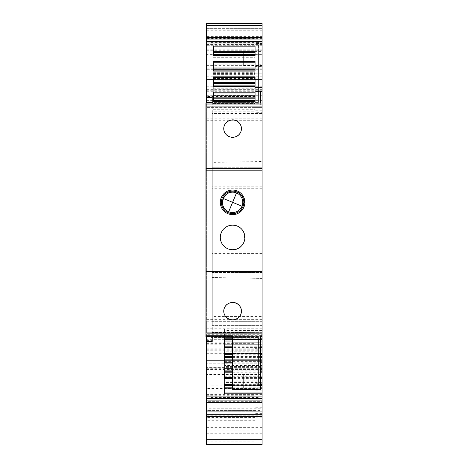 <?xml version="1.0" encoding="UTF-8"?>
<svg xmlns="http://www.w3.org/2000/svg" width="468" height="468" viewBox="0 0 468 468"><rect width="100%" height="100%" fill="white"/><g stroke="black" fill="none" stroke-linecap="round" stroke-linejoin="round"><path stroke-width="0.35" stroke-dasharray="2.34 1.75" d="M262.08 332.362L212.238 332.631L262.08 332.362L262.08 336.773L262.08 332.631M262.08 338.212L262.08 334.883L206.622 334.883L206.622 341.406L206.622 334.883M224.523 338.007L224.523 336.369L262.08 336.369L262.08 334.883M224.523 338.212L262.08 338.136L262.08 328.922L262.08 336.369L206.622 336.381M224.523 353.399L262.08 353.527L262.08 344.313L262.08 353.603M224.523 368.784L262.08 368.913L262.08 359.699L262.08 368.989M224.523 384.175L262.08 384.304L262.08 375.09L262.08 384.38M262.08 401.316L262.08 377.904L262.08 401.316L206.622 401.316L206.622 402.48L206.622 377.904L206.622 398.432M262.08 411.255L262.08 416.52L262.08 411.255L206.622 411.255L262.08 411.255M255.06 360.36L206.622 360.36L206.622 374.453L262.08 374.453L262.08 390.839L262.08 356.85L206.622 356.85L206.622 360.36L255.06 360.36L255.06 370.89L255.06 360.36L206.622 360.36L262.08 360.36L255.06 360.36L262.08 360.36L262.08 444.6M262.08 356.85L262.08 350.158L255.06 350.158L255.06 343.032L262.08 343.032L262.08 340.985L206.622 340.985L262.08 340.985L262.08 333.684L262.08 353.691L206.622 353.691L206.622 333.684L206.622 334.702L262.08 334.702L224.523 334.696L224.523 330.601L262.08 330.601M255.06 350.158L255.06 342.828L262.08 342.828L262.08 350.158M262.08 342.828L262.08 339.3L206.622 339.3L206.622 332.28L255.06 332.28L206.622 332.28L206.622 96.572L206.622 99.953L262.08 99.953L262.08 98.935L206.622 98.935L262.08 98.935L262.08 96.888L255.06 96.888L255.06 91.57L262.08 91.705L262.08 58.207L206.622 58.207L206.622 62.156L262.08 62.156M255.06 86.451L255.06 89.768L262.08 89.757L262.08 339.3M262.08 89.757L262.08 79.56L206.622 79.56L262.08 79.56L262.08 73.944L206.622 73.944L262.08 73.944L262.08 66.585L255.06 66.585L255.06 64.116L262.08 64.321L262.08 79.56L255.06 79.56L255.06 73.739L255.06 79.56M262.08 58.126L262.08 54.639L206.622 54.639L206.622 58.126L262.08 58.126L262.08 64.321M262.08 54.639L262.08 45.741L255.06 45.741L255.06 49.239L255.06 34.983L255.06 45.741L206.622 45.741L206.622 58.207M262.08 23.4L262.08 45.741M262.08 37.44L262.08 62.016L262.08 37.44M262.08 251.17L212.238 251.17L212.238 325.611L212.238 316.415L262.08 316.415L262.08 325.611L212.238 325.611L262.08 325.611L262.08 91.184L262.08 167.24L212.238 167.24L212.238 113.437L262.08 113.437M262.08 316.415L262.08 167.24L212.238 167.24L212.238 316.415M262.08 374.488L262.08 388.352L262.08 374.488L243.652 374.488L243.652 388.352L243.652 374.488M262.08 51.568L262.08 65.432L262.08 51.568L243.652 51.568L243.652 65.432L243.652 51.568M206.622 340.605L212.238 340.605L212.238 332.631M224.523 338.136L224.523 335.691L262.08 335.691M224.523 335.691L224.523 334.696M224.523 330.601L224.523 328.922L262.08 328.922L224.523 328.922L224.523 336.369M232.596 339.347L260.676 339.347M224.523 347.636L224.523 339.347M224.523 341.026L262.08 341.026M232.596 341.026L260.676 341.026M232.596 342.014L260.676 342.014M224.523 353.527L224.523 351.076L262.08 351.076M224.523 351.076L224.523 350.082L262.08 350.082M224.523 350.082L224.523 345.987L262.08 345.987M224.523 345.987L224.523 344.313L262.08 344.313L224.523 344.313L224.523 351.76L262.08 351.76M224.523 353.603L224.523 351.76M232.596 354.738L260.676 354.738M224.523 363.028L224.523 354.738M224.523 356.411L262.08 356.411M232.596 356.411L260.676 356.411M232.596 357.406L260.676 357.406M224.523 368.913L224.523 366.462L262.08 366.462M224.523 366.462L224.523 365.473L262.08 365.473M224.523 365.473L224.523 361.378L262.08 361.378M224.523 361.378L224.523 359.699L262.08 359.699L224.523 359.699L224.523 367.146L262.08 367.146M224.523 368.989L224.523 367.146M232.596 370.124L260.676 370.124M224.523 378.413L224.523 370.124M224.523 371.803L262.08 371.803M232.596 371.803L260.676 371.803M232.596 372.791L260.676 372.791M224.523 384.304L224.523 381.853L262.08 381.853M224.523 381.853L224.523 380.858L262.08 380.858M224.523 380.858L224.523 376.763L262.08 376.763M224.523 376.763L224.523 375.09L262.08 375.09L224.523 375.09L224.523 382.537L262.08 382.537M224.523 384.38L224.523 382.537M232.596 385.515L260.676 385.515M224.523 393.804L224.523 385.515M224.523 387.188L262.08 387.188M232.596 387.188L260.676 387.188M232.596 389.423L232.596 388.188L260.676 388.183L260.676 389.423M206.622 400.9L206.622 401.316M210.834 385.123L210.834 337.545L210.834 397.507L210.834 377.904L210.834 385.123L258.57 385.123L258.57 337.545L258.57 385.123M210.834 397.507L258.57 397.507M206.622 416.52L206.622 411.255L206.622 416.52M206.622 444.6L206.622 405.99L206.622 410.424L262.08 410.424L262.08 408.219L206.622 408.219M206.622 441.178L255.06 441.178L255.06 439.335L262.08 439.335M262.08 390.839L255.06 390.839L255.06 383.274L255.06 439.335M206.622 384.93L206.622 367.38L262.08 367.38L206.622 367.38L206.622 388.44L206.622 384.93L255.06 384.93M206.622 356.85L206.622 374.453M262.08 408.219L262.08 348.215L255.06 348.35M206.622 339.3L206.622 334.702M255.06 107.64L206.622 107.64L262.08 107.64L255.06 107.64L262.08 107.64L262.08 332.28L255.06 332.28L255.06 107.64L255.06 332.28L206.622 332.28L255.06 332.28M262.08 97.092L255.06 97.092L255.06 96.572L255.06 96.888M213.291 86.451L213.291 89.768L255.06 89.768L255.06 97.092M262.08 86.206L206.622 86.206L206.622 91.705L206.622 90.739L262.08 90.739M213.291 89.768L213.291 93.863L255.06 93.863L255.06 91.57M206.622 86.206L206.622 58.126M255.06 73.739L262.08 73.739M206.622 64.321L206.622 73.944L206.622 64.169L255.06 64.169M262.08 58.172L255.06 58.172L255.06 64.321M206.622 54.639L206.622 45.741M262.08 44.583L206.622 44.583L206.622 43.015L262.08 43.015L262.08 48.034L206.622 48.034L206.622 50.778L206.622 28.665C206.622 21.873 206.622 21.873 206.622 28.665C206.622 21.873 206.622 21.873 206.622 28.665L262.08 28.665L206.622 28.665L206.622 23.4M206.622 38.604L206.622 62.016L206.622 37.44L206.622 38.604L262.08 38.604M210.834 54.797L210.834 102.375L210.834 54.797L258.57 54.797L258.57 62.016L258.57 42.412L258.57 102.375L258.57 54.797M210.834 42.412L258.57 42.412M262.08 336.773L212.238 336.773L212.238 103.007L212.238 336.773L205.92 336.773L205.92 103.007L260.676 103.007L260.676 105.007L212.238 105.007L212.238 97.461M260.676 105.007L260.676 91.184M262.08 110.226L255.06 110.226L255.06 91.184L255.06 112.694L262.08 112.694M262.08 188.75L212.238 188.75L212.238 162.39L262.08 161.519L212.238 162.39L212.238 111.232L255.06 111.232L255.06 110.226M212.238 188.75L212.238 251.17M262.08 278.401L212.238 277.53L262.08 278.401M262.08 321.68L212.238 321.68L262.08 321.68M262.08 272.54L212.238 272.54L262.08 272.54M262.08 253.586L212.238 253.586M262.08 186.194L212.238 186.194M212.238 113.437L212.238 111.946L255.06 111.946L255.06 112.694M260.676 103.007L262.08 103.007M260.676 335.743L260.676 336.773L232.596 336.773L232.596 335.743M212.238 336.773L212.238 332.362M243.652 388.352L262.08 388.352M243.652 65.432L262.08 65.432M212.238 340.605L212.238 341.406L206.622 341.406M206.622 48.034L206.622 47.075L262.08 47.075M206.622 44.583L206.622 47.075M206.622 43.015L206.622 99.953M206.622 427.641L262.08 427.641L262.08 438.984L206.622 438.984L206.622 353.691M206.622 417.152L262.08 417.152L262.08 438.984L206.622 438.984L206.622 410.424M206.622 336.773L206.622 103.007M262.08 87.902L206.622 87.902L206.622 90.739M206.622 87.902L206.622 62.156M210.834 337.545L258.57 337.545L210.834 337.545M255.06 441.178L255.06 430.911L206.622 430.911M255.06 430.911L255.06 395.255L206.622 395.255M255.06 390.839L255.06 395.255M262.08 417.152L262.08 410.424M262.08 427.641L262.08 353.691M262.08 333.684L206.622 333.684L262.08 333.684M262.08 348.35L262.08 343.032M262.08 96.888L262.08 91.57M206.622 85.942L262.08 85.942L262.08 99.953M262.08 85.942L262.08 36.41L206.622 36.41M262.08 43.015L262.08 36.41M262.08 48.034L262.08 43.571L255.06 43.571M262.08 58.207L262.08 43.571M255.06 66.585L255.06 58.172M262.08 66.585L262.08 60.91L255.06 60.91M262.08 60.91L262.08 69.72L206.622 69.72M262.08 49.239L255.06 49.239M210.834 102.375L258.57 102.375L210.834 102.375M212.238 103.007L212.238 103.726L260.676 103.726M212.238 105.007L212.238 103.726M255.06 111.946L255.06 111.232M255.06 61.437L255.06 69.726M213.291 69.726L213.291 61.437M255.06 46.045L255.06 54.335M213.291 54.335L213.291 46.045M213.291 93.863L213.291 86.247M213.291 85.112L213.291 76.822M255.06 85.112L255.06 76.822M255.06 93.863L255.06 86.247M213.291 100.503L213.291 92.214M255.06 100.503L255.06 92.214M212.238 111.946L212.238 111.232M232.596 119.855A8.775 8.775 0 0 0 227.109 121.785M224.213 126.032A8.775 8.775 0 0 0 227.559 135.814M228.788 136.533A8.775 8.775 0 0 0 235.995 136.72M240.242 132.935A8.775 8.775 0 0 0 241.002 131.145M241.348 129.308A8.775 8.775 0 0 0 241.043 126.255M238.797 122.423A8.775 8.775 0 0 0 238.376 122.025M232.596 225.155A12.285 12.285 0 0 0 220.311 237.44A12.285 12.285 0 0 0 232.596 249.725C248.444 250.479 248.444 224.4 232.596 225.155M232.596 190.055A12.285 12.285 0 0 0 220.311 202.34A12.285 12.285 0 0 0 232.596 214.625C248.444 215.379 248.444 189.3 232.596 190.055M260.676 364.859L232.596 364.859L232.596 388.188L260.676 388.188L260.676 349.97L232.596 349.97L232.596 336.773M232.596 349.97L232.596 359.904L260.676 359.904M232.596 364.859L232.596 359.904M260.676 349.97L260.676 336.773M232.596 302.375A8.775 8.775 0 0 0 227.109 304.305M224.213 308.552A8.775 8.775 0 0 0 227.559 318.334M228.788 319.053A8.775 8.775 0 0 0 235.995 319.24M240.242 315.455A8.775 8.775 0 0 0 241.002 313.665M241.348 311.828A8.775 8.775 0 0 0 241.043 308.775M238.797 304.943A8.775 8.775 0 0 0 238.376 304.545M262.08 25.506L206.622 25.506L262.08 25.506M262.08 107.64L262.08 111.15L206.622 111.15M206.622 321.75L262.08 321.75L262.08 111.15M262.08 118.17L206.622 118.17M262.08 120.276L206.622 120.276M262.08 319.644L206.622 319.644M262.08 413.355L255.06 413.355M262.08 383.274L255.06 383.274M262.08 368.281L206.622 368.281M262.08 360.36L262.08 363.221L206.622 363.221M262.08 374.453L262.08 363.221M262.08 407.757L255.06 407.757M206.622 76.74L262.08 76.74L262.08 69.72M262.08 76.74L262.08 79.56M262.08 321.75L262.08 332.28M213.291 72.704L255.06 72.704M213.291 80.151L255.06 80.151L213.291 80.151M213.291 78.472L255.06 78.472M213.291 74.377L255.06 74.377M213.291 73.388L255.06 73.388M213.291 68.047L255.06 68.047M213.291 57.312L255.06 57.312M213.291 64.76L255.06 64.76L213.291 64.76M213.291 63.086L255.06 63.086M213.291 58.991L255.06 58.991M213.291 57.997L255.06 57.997M213.291 52.662L255.06 52.662M213.291 88.774L255.06 88.774M213.291 95.536L255.06 95.536L213.291 95.536M213.291 88.089L255.06 88.089M213.291 83.439L255.06 83.439M213.291 104.159L255.06 104.159M213.291 103.481L255.06 103.481M213.291 110.928L255.06 110.928L213.291 110.928M213.291 98.824L255.06 98.824M213.291 105.154L255.06 105.154M213.291 109.249L255.06 109.249M236.498 192.939A10.179 10.179 0 0 1 241.997 206.242A10.179 10.179 0 0 1 228.694 211.741M228.29 212.718A11.232 11.232 0 0 1 222.218 198.034A11.232 11.232 0 0 1 236.902 191.962C250.544 196.876 241.412 218.901 228.29 212.718M262.08 336.393L212.238 336.393M212.238 336.761L206.622 336.761M260.676 353.399L232.596 353.399M260.676 347.636L232.596 347.636M260.676 338.007L232.596 338.007M260.676 384.175L232.596 384.175M260.676 378.413L232.596 378.413M260.676 368.784L232.596 368.784M260.676 363.028L232.596 363.028M260.676 346.823L232.596 346.823M260.676 362.214L232.596 362.214M260.676 377.6L232.596 377.6M206.622 370.89L255.06 370.89M262.08 353.709L206.622 353.709M262.08 350.245L206.622 350.245M262.08 349.186L206.622 349.186M206.622 342.792L262.08 342.792M262.08 335.79L206.622 335.79M262.08 104.13L206.622 104.13M262.08 100.62L206.622 100.62M262.08 97.128L206.622 97.128M206.622 89.675L262.08 89.675M262.08 83.07L206.622 83.07M262.08 49.251L206.622 49.251M255.06 45.782L206.622 45.782M262.08 28.671L206.622 28.671M255.06 34.983L206.622 34.983M262.08 99.807L255.06 99.807M255.06 388.311L206.622 388.311M262.08 352.03L206.622 352.03M262.08 65.619L206.622 65.619M255.06 38.288L206.622 38.288M255.06 70.937L213.291 70.937M255.06 55.546L213.291 55.546M255.06 86.323L213.291 86.323M255.06 101.714L213.291 101.714M212.238 336.141L206.622 336.141M262.08 50.725L206.622 50.725M262.08 40.985L206.622 40.985M206.622 30.771L262.08 30.771M262.08 95.729L206.622 95.729M262.08 106.236L206.622 106.236L262.08 106.236M262.08 105.218L206.622 105.218M262.08 328.77L206.622 328.77M262.08 339.967L206.622 339.967M262.08 344.191L206.622 344.191M262.08 433.719L206.622 433.719M262.08 415.245L206.622 415.245M262.08 406.043L206.622 406.043M255.06 417.415L206.622 417.415M255.06 420.732L206.622 420.732M262.08 377.161L206.622 377.161M262.08 398.367L206.622 398.367M262.08 394.384L206.622 394.384M262.08 378.033L206.622 378.033M255.06 398.619L206.622 398.619M206.622 406.908L255.06 406.908M255.06 410.331L206.622 410.331M262.08 68.849L206.622 68.849M232.596 370.814L260.676 370.814M260.676 336.896L232.596 336.896M232.596 338.212L260.676 338.212M232.596 353.603L260.676 353.603M232.596 368.989L260.676 368.989M232.596 384.38L260.676 384.38M206.622 377.904L210.834 377.904M258.57 377.904L262.08 377.904M262.08 348.215L206.622 348.215M206.622 343.348L255.06 343.348M255.06 96.572L206.622 96.572M206.622 91.705L262.08 91.705M206.622 62.016L210.834 62.016M258.57 62.016L262.08 62.016M255.06 388.44L206.622 388.44M206.622 64.116L255.06 64.116M262.08 50.778L206.622 50.778M262.08 405.99L206.622 405.99M262.08 369.486L206.622 369.486M255.06 410.418L206.622 410.418"/><path stroke-width="0.7" d="M262.08 338.136L262.08 42.992L206.622 42.992L206.622 39.02L262.08 39.02L262.08 23.4L206.622 23.4L206.622 25.231L262.08 25.231M260.676 342.014L262.08 342.014L262.08 338.212L260.676 338.212M262.08 342.014L262.08 346.823L260.676 346.823M262.08 353.527L262.08 346.823M260.676 357.406L262.08 357.406L262.08 353.603L260.676 353.603M262.08 357.406L262.08 362.214L260.676 362.214M262.08 368.913L262.08 362.214M260.676 372.791L262.08 372.791L262.08 368.989L260.676 368.989M262.08 372.791L262.08 377.6L260.676 377.6M262.08 384.304L262.08 377.6M260.676 388.183L262.08 388.183L262.08 384.38L260.676 384.38M262.08 388.183L262.08 392.985L224.523 392.985M262.08 400.9L206.622 400.9L206.622 398.432L206.622 402.48L262.08 402.48L262.08 392.985M262.08 402.48L262.08 444.6L206.622 444.6L206.622 416.52L262.08 416.52M262.08 42.992L262.08 39.02M232.596 338.007L224.523 338.007L224.523 347.636L232.596 347.636M262.08 396.928L206.622 396.928L206.622 336.773M232.596 384.175L224.523 384.175L224.523 393.804L262.08 393.804M232.596 368.784L224.523 368.784L224.523 378.413L232.596 378.413M232.596 353.399L224.523 353.399L224.523 363.028L232.596 363.028M232.596 339.347L224.523 339.347L224.523 338.212L232.596 338.212M260.676 339.347L262.08 339.347M224.523 341.026L232.596 341.026M260.676 341.026L262.08 341.026M224.523 342.014L232.596 342.014M232.596 354.738L224.523 354.738L224.523 353.603L232.596 353.603M260.676 354.738L262.08 354.738M224.523 356.411L232.596 356.411M260.676 356.411L262.08 356.411M224.523 357.406L232.596 357.406M232.596 370.124L224.523 370.124L224.523 368.989L232.596 368.989M260.676 370.124L262.08 370.124M224.523 371.803L232.596 371.803M260.676 371.803L262.08 371.803M224.523 372.791L232.596 372.791M232.596 385.515L224.523 385.515L224.523 384.38L232.596 384.38M260.676 385.515L262.08 385.515M224.523 387.188L232.596 387.188M260.676 387.188L262.08 387.188M224.523 388.183L232.596 388.183M262.08 398.432L206.622 398.432L206.622 396.928M206.622 416.52L206.622 402.48M206.622 39.02L206.622 25.231M206.622 103.007L206.622 42.992M206.622 97.461L212.238 97.461L206.622 97.461M262.08 91.184L255.06 91.184L255.06 87.516L255.06 91.184M262.08 87.516L255.06 87.516M255.06 71.066L255.06 61.437L213.291 61.437L213.291 71.066L255.06 71.066M255.06 55.674L255.06 46.045L213.291 46.045L213.291 55.674L255.06 55.674M213.291 76.822L213.291 86.451L255.06 86.451L255.06 76.822L213.291 76.822M213.291 92.214L213.291 101.843L255.06 101.843L255.06 92.214L213.291 92.214M260.676 91.184L260.676 103.007M232.596 336.773L205.92 336.773L205.92 103.007L262.08 103.007M232.596 119.855C220.797 120.984 220.797 136.276 232.596 137.405C244.401 136.276 244.39 120.978 232.596 119.855A8.775 8.775 0 0 1 238.376 122.025M232.596 249.725A12.285 12.285 0 0 1 220.311 237.44A12.285 12.285 0 0 1 232.596 225.155A12.285 12.285 0 0 1 244.881 237.44A12.285 12.285 0 0 1 232.596 249.725M232.596 214.625A12.285 12.285 0 0 1 220.311 202.34A12.285 12.285 0 0 1 232.596 190.055A12.285 12.285 0 0 1 244.881 202.34A12.285 12.285 0 0 1 232.596 214.625M205.92 335.743L232.596 335.743L232.596 339.604L260.676 339.604L260.676 335.743L262.08 335.743M232.596 302.375C220.797 303.504 220.797 318.796 232.596 319.925C244.401 318.796 244.39 303.498 232.596 302.375A8.775 8.775 0 0 1 238.376 304.545M260.676 336.773L262.08 336.773M206.622 341.406L212.238 341.406L212.238 336.773M212.238 103.007L212.238 97.461M255.06 70.861L255.06 69.726L213.291 69.726L213.291 70.861L255.06 70.861M255.06 55.47L255.06 54.335L213.291 54.335L213.291 55.47L255.06 55.47M213.291 86.247L213.291 85.112L255.06 85.112L255.06 86.247L213.291 86.247M213.291 101.638L213.291 100.503L255.06 100.503L255.06 101.638L213.291 101.638M227.109 121.785A8.775 8.775 0 0 0 224.213 126.032M227.559 135.814A8.775 8.775 0 0 0 228.788 136.533M235.995 136.72A8.775 8.775 0 0 0 240.242 132.935M241.002 131.145A8.775 8.775 0 0 0 241.348 129.308M241.043 126.255A8.775 8.775 0 0 0 238.797 122.423M232.596 339.604L232.596 389.423L260.676 389.423L260.676 339.604M227.109 304.305A8.775 8.775 0 0 0 224.213 308.552M227.559 318.334A8.775 8.775 0 0 0 228.788 319.053M235.995 319.24A8.775 8.775 0 0 0 240.242 315.455M241.002 313.665A8.775 8.775 0 0 0 241.348 311.828M241.043 308.775A8.775 8.775 0 0 0 238.797 304.943M213.291 67.059L255.06 67.059M213.291 68.047L255.06 68.047M213.291 51.667L255.06 51.667M213.291 52.662L255.06 52.662M213.291 83.439L255.06 83.439M213.291 82.444L255.06 82.444M213.291 98.824L255.06 98.824M213.291 97.835L255.06 97.835M241.997 206.242L232.596 202.34L228.694 211.741A10.179 10.179 0 0 1 223.195 198.438A10.179 10.179 0 0 1 236.498 192.939A10.179 10.179 0 0 1 241.997 206.242A10.179 10.179 0 0 1 228.694 211.741C216.327 207.289 224.605 187.329 236.498 192.939L232.596 202.34L223.195 198.438M228.29 212.718A11.232 11.232 0 0 1 222.218 198.034A11.232 11.232 0 0 1 236.902 191.962A11.232 11.232 0 0 1 242.974 206.645A11.232 11.232 0 0 1 228.29 212.718M262.08 353.399L260.676 353.399M262.08 347.636L260.676 347.636M262.08 338.007L260.676 338.007M262.08 384.175L260.676 384.175M262.08 378.413L260.676 378.413M262.08 368.784L260.676 368.784M262.08 363.028L260.676 363.028M232.596 346.823L224.523 346.823M232.596 362.214L224.523 362.214M232.596 377.6L224.523 377.6M206.622 414.689L262.08 414.689M206.622 439.335L262.08 439.335M262.08 41.488L206.622 41.488M205.92 104.036L262.08 104.036M205.92 168.316L262.08 168.316M205.92 170.802L262.08 170.802M205.92 268.977L262.08 268.977M205.92 271.463L262.08 271.463M255.06 62.25L213.291 62.25M255.06 46.864L213.291 46.864M255.06 77.635L213.291 77.635M255.06 93.027L213.291 93.027M232.596 342.09L260.676 342.09M206.622 102.726L212.238 102.726M232.596 385.211L260.676 385.211M262.08 336.896L260.676 336.896M232.596 336.896L212.238 336.896M206.622 23.4L262.08 23.4M206.622 37.44L262.08 37.44"/></g></svg>
